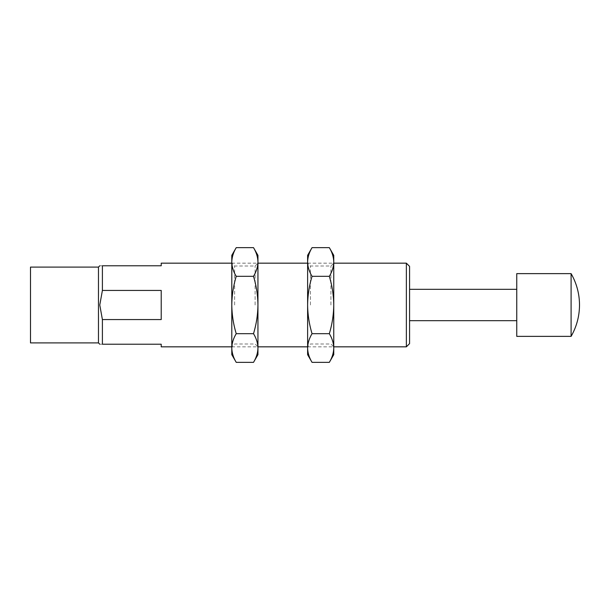<?xml version="1.0" encoding="UTF-8"?>
<svg xmlns="http://www.w3.org/2000/svg" width="610" height="610" viewBox="0 0 610 610"><rect width="100%" height="100%" fill="white"/><g stroke="black" fill="none" stroke-linecap="round" stroke-linejoin="round"><path stroke-width="0.46" stroke-dasharray="3.05 2.29" d="M30.5 342.904L30.5 267.096M98.469 342.904L98.469 267.096M161.215 346.831L161.215 344.215L102.396 344.215C98.95 344.215 98.95 344.215 102.396 344.215L102.396 319.556L161.215 319.556L161.215 290.444L161.215 319.556L161.215 290.444L102.396 290.444L102.396 265.785C98.95 265.785 98.95 265.785 102.396 265.785L161.215 265.785L161.215 263.169M102.396 290.444L99.781 305.008M406.367 346.831L406.367 263.169M409.569 343.621L409.569 266.379M409.569 305L409.569 320.685L409.569 305M516.754 305L516.754 320.685L516.754 305M516.754 336.369L516.754 273.631M571.097 336.369L571.097 273.631M307.615 261.98C307.745 266.86 309.224 271.633 312.053 276.322C309.224 285.64 307.745 295.202 307.615 305L307.615 255.331M307.615 354.669L307.615 305C307.745 314.798 309.224 324.36 312.053 333.678C309.217 338.359 307.737 343.14 307.615 348.02C307.745 352.893 309.224 357.673 312.053 362.355M333.754 354.669L333.754 348.02C333.632 343.14 332.153 338.367 329.324 333.678C332.145 324.36 333.624 314.798 333.754 305L333.754 255.331M333.754 348.02L333.754 305C333.624 295.202 332.145 285.64 329.324 276.322C332.153 271.641 333.632 266.86 333.754 261.98C333.632 257.107 332.153 252.327 329.324 247.645M307.615 305L307.615 263.169L307.615 305M333.754 305L333.754 263.169L333.754 305M310.444 305L310.444 266.006L310.444 305M330.925 305L330.925 266.006L330.925 305M312.053 276.322L329.324 276.322M312.053 333.678L329.324 333.678M231.8 261.98C231.93 266.86 233.409 271.633 236.238 276.322C233.409 285.64 231.93 295.202 231.8 305L231.8 255.331M231.8 354.669L231.8 305C231.93 314.798 233.409 324.36 236.238 333.678C233.401 338.359 231.922 343.14 231.8 348.02C231.93 352.893 233.409 357.673 236.238 362.355M257.946 354.669L257.946 348.02C257.816 343.14 256.337 338.367 253.508 333.678C256.337 324.36 257.809 314.798 257.946 305L257.946 255.331M257.946 348.02L257.946 305C257.809 295.202 256.33 285.64 253.508 276.322C256.337 271.641 257.816 266.86 257.946 261.98C257.816 257.107 256.337 252.327 253.508 247.645M231.8 305L231.8 263.169L231.8 305M257.946 305L257.946 263.169L257.946 305M234.629 305L234.629 266.006L234.629 305M255.11 305L255.11 266.006L255.11 305M236.238 276.322L253.508 276.322M236.238 333.678L253.508 333.678M231.8 346.831L257.946 346.831L255.11 343.994L234.629 343.994L231.8 346.831M307.615 346.831L333.754 346.831L330.925 343.994L310.444 343.994L307.615 346.831M231.8 263.169L257.946 263.169L255.11 266.006L234.629 266.006L231.8 263.169M307.615 263.169L333.754 263.169L330.925 266.006L310.444 266.006L307.615 263.169"/><path stroke-width="0.91" d="M98.469 342.904L98.469 267.096L30.5 267.096L30.5 342.904L98.469 342.904L99.781 344.215M99.781 305L102.396 290.444L161.215 290.444L161.215 319.556L102.396 319.556L99.781 305L102.396 319.556L102.396 344.215C98.95 344.215 98.95 344.215 102.396 344.215L161.215 344.215L161.215 346.831L231.8 346.831M231.8 263.169L161.215 263.169L161.215 265.785L102.396 265.785C98.95 265.785 98.95 265.785 102.396 265.785L102.396 290.444M333.754 263.169L406.367 263.169L406.367 346.831L333.754 346.831M406.367 263.169L409.569 266.379L409.569 343.621L406.367 346.831M571.097 273.631L516.754 273.631L516.754 336.369L571.097 336.369C576.648 326.655 579.447 316.193 579.5 305A62.746 62.746 0 0 0 571.097 273.631L571.097 336.369M307.615 305C307.745 295.202 309.224 285.64 312.053 276.322C309.217 271.641 307.737 266.86 307.615 261.98L307.615 348.02C307.745 343.14 309.224 338.367 312.053 333.678C309.224 324.36 307.745 314.798 307.615 305M307.615 261.98L307.615 255.331L312.053 247.645C309.217 252.327 307.737 257.107 307.615 261.98C307.745 257.107 309.224 252.327 312.053 247.645L329.324 247.645C332.153 252.327 333.632 257.107 333.754 261.98L333.754 354.669L329.324 362.355C332.153 357.673 333.632 352.893 333.754 348.02C333.632 352.893 332.153 357.673 329.324 362.355L312.053 362.355C309.217 357.673 307.737 352.893 307.615 348.02L307.615 354.669L312.053 362.355M329.324 247.645L333.754 255.331L333.754 261.98C333.632 266.86 332.153 271.633 329.324 276.322C332.145 285.64 333.624 295.202 333.754 305C333.624 314.798 332.145 324.36 329.324 333.678C332.153 338.359 333.632 343.14 333.754 348.02M312.053 276.322L329.324 276.322M312.053 333.678L329.324 333.678M231.8 305C231.93 295.202 233.409 285.64 236.238 276.322C233.401 271.641 231.922 266.86 231.8 261.98L231.8 348.02C231.93 343.14 233.409 338.367 236.238 333.678C233.409 324.36 231.93 314.798 231.8 305M231.8 261.98L231.8 255.331L236.238 247.645C233.401 252.327 231.922 257.107 231.8 261.98C231.93 257.107 233.409 252.327 236.238 247.645L253.508 247.645C256.337 252.327 257.816 257.107 257.946 261.98L257.946 354.669L253.508 362.355C256.337 357.673 257.816 352.893 257.946 348.02C257.816 352.893 256.337 357.673 253.508 362.355L236.238 362.355C233.401 357.673 231.922 352.893 231.8 348.02L231.8 354.669L236.238 362.355M253.508 247.645L257.946 255.331L257.946 261.98C257.816 266.86 256.337 271.633 253.508 276.322C256.337 285.64 257.809 295.202 257.946 305C257.809 314.798 256.33 324.36 253.508 333.678C256.337 338.359 257.816 343.14 257.946 348.02M236.238 276.322L253.508 276.322M236.238 333.678L253.508 333.678M98.469 267.096L99.781 265.785M257.946 346.831L307.615 346.831M257.946 263.169L307.615 263.169M409.569 320.685L516.754 320.685M409.569 289.315L516.754 289.315"/></g></svg>

